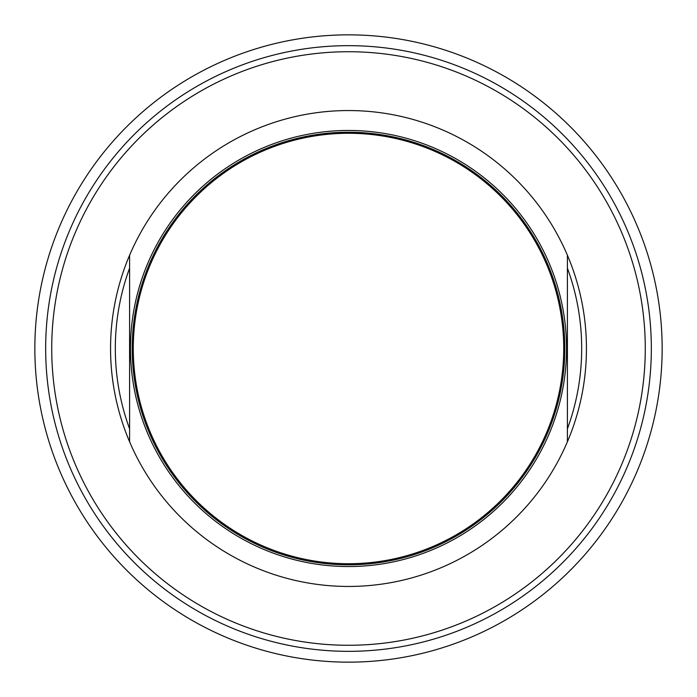 <?xml version="1.0" encoding="UTF-8"?>
<svg xmlns="http://www.w3.org/2000/svg" width="697" height="697" viewBox="0 0 697 697"><rect width="100%" height="100%" fill="white"/><g stroke="black" fill="none" stroke-linecap="round" stroke-linejoin="round"><path stroke-width="1.05" d="M348.5 34.85A313.65 313.65 0 0 0 34.85 348.5A313.65 313.65 0 0 0 348.5 662.15A313.65 313.65 0 0 0 662.15 348.5A313.65 313.65 0 0 0 348.5 34.85M348.5 45.662A302.838 302.838 0 0 1 651.338 348.5A302.838 302.838 0 0 1 348.5 651.338A302.838 302.838 0 0 1 45.662 348.5A302.838 302.838 0 0 1 348.5 45.662M348.5 645.274A296.774 296.774 0 0 1 51.726 348.5A296.774 296.774 0 0 1 348.5 51.726A296.774 296.774 0 0 1 645.274 348.5A296.774 296.774 0 0 1 348.5 645.274M567.41 255.25A237.938 237.938 0 0 1 567.41 441.75L567.41 255.25A237.938 237.938 0 0 0 129.59 255.25L129.59 441.75A237.938 237.938 0 0 1 129.59 255.25M129.59 428.838A233.181 233.181 0 0 1 129.59 268.162M567.41 268.162A233.181 233.181 0 0 1 567.41 428.838M567.41 441.75A237.938 237.938 0 0 1 129.59 441.75M348.5 133.275A215.225 215.225 0 0 1 563.725 348.5A215.225 215.225 0 0 1 348.5 563.725A215.225 215.225 0 0 1 133.275 348.5A215.225 215.225 0 0 1 348.5 133.275M348.5 566.539A218.039 218.039 0 0 1 130.461 348.5A218.039 218.039 0 0 1 348.5 130.461A218.039 218.039 0 0 1 566.539 348.5A218.039 218.039 0 0 1 348.5 566.539M134.364 370.133L133.275 370.133A216.314 216.314 0 0 1 133.275 326.867L134.364 326.867M562.636 326.867L563.725 326.867A216.314 216.314 0 0 1 348.5 564.814A216.314 216.314 0 0 1 133.275 370.133M563.725 370.133L562.636 370.133M133.275 326.867A216.314 216.314 0 0 1 563.725 326.867"/></g></svg>

